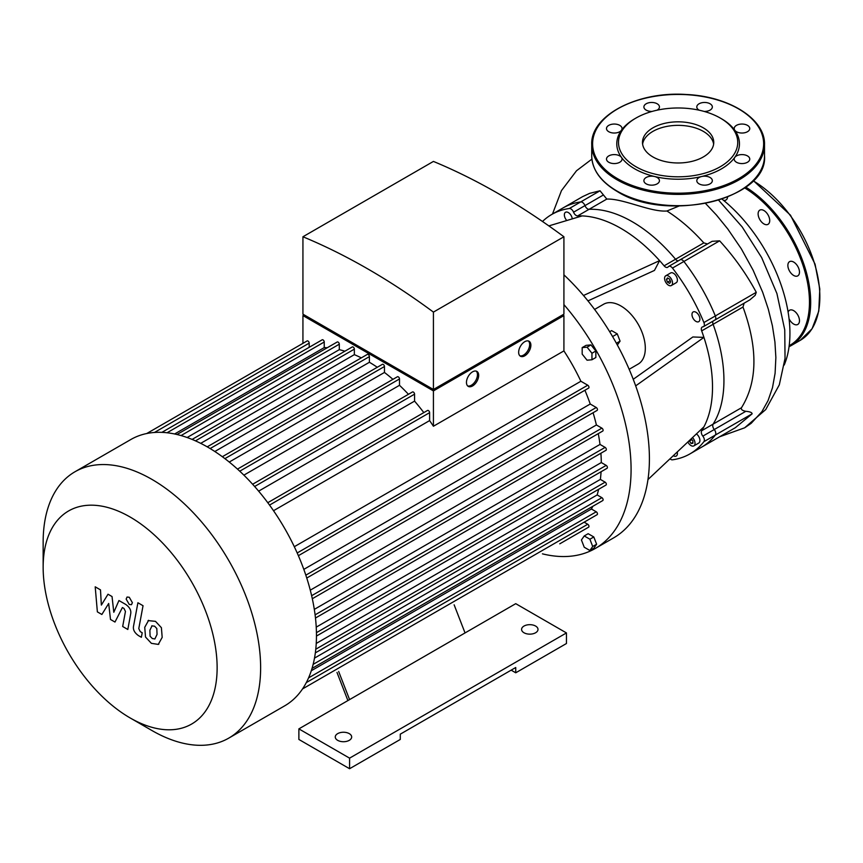<?xml version="1.0" encoding="UTF-8"?>
<svg xmlns="http://www.w3.org/2000/svg" width="863" height="863" viewBox="0 0 863 863"><rect width="100%" height="100%" fill="white"/><g stroke="black" fill="none" stroke-linecap="round" stroke-linejoin="round"><path stroke-width="1.29" d="M336.991 672.45L347.897 700.573M454.132 604.812L465.038 632.935L298.878 728.879L349.58 758.145L566.452 632.935L515.74 603.669L465.038 632.935M338.663 671.479L349.58 699.602M349.58 758.145L349.58 768.728L298.878 739.451L298.878 728.879M349.58 768.728L400.281 739.451L400.281 734.165L515.74 667.509L515.74 672.795L511.166 670.152M515.74 672.795L566.452 643.518L566.452 632.935M337.67 740.335A8.209 4.736 0 0 0 346.613 741.36A8.209 4.736 0 0 0 351.673 736.991A8.209 4.736 0 0 0 343.474 732.245A8.209 4.736 0 0 0 335.265 736.991A8.209 4.736 0 0 0 337.67 740.335M523.992 632.762A8.209 4.736 0 0 0 532.935 633.787A8.209 4.736 0 0 0 538.005 629.407A8.209 4.736 0 0 0 529.796 624.672A8.209 4.736 0 0 0 521.586 629.407A8.209 4.736 0 0 0 523.992 632.762M691.231 438.792L692.892 440.853L692.892 443.291L691.058 443.463L689.224 440.691M689.224 441.176L691.91 439.634M691.058 443.463L692.892 442.395M667.498 277.929L669.612 279.148L670.67 281.877L669.612 283.388L667.498 282.158L666.441 279.429L667.498 277.929M666.441 279.429L668.264 278.371M667.498 282.158L670.173 280.615M594.596 309.429L603.604 304.24A34.563 19.957 60 0 1 638.156 324.186A34.563 19.957 60 0 1 638.156 364.089L629.159 369.288M542.493 221.489A138.231 79.806 60 0 1 551.759 214.456A138.231 79.806 60 0 1 569.3 208.512A4.315 2.492 60 0 1 573.561 212.201A4.315 2.492 -120 0 0 577.649 215.912A129.59 74.822 60 0 1 582.147 215.912A129.59 74.822 60 0 1 659.602 260.626L583.507 295.491M582.147 215.912L548.846 225.901M577.649 215.912L589.073 209.31A4.315 2.492 60 0 1 584.985 205.61A4.315 2.492 -120 0 0 589.073 209.31A129.59 74.822 60 0 1 675.535 259.234L664.111 265.836A129.59 74.822 60 0 0 659.602 260.626L654.445 270.432L587.973 300.885M633.237 379.299L692.86 336.969L703.928 337.39A129.59 74.822 60 0 1 703.928 426.829A129.59 74.822 60 0 1 701.673 430.734A4.315 2.492 -120 0 0 702.838 436.128A4.315 2.492 60 0 1 703.906 441.662A138.231 79.806 60 0 1 689.99 453.873A138.231 79.806 60 0 1 672.46 459.817A4.315 2.492 60 0 1 670.012 458.803M664.111 265.836A4.315 2.492 -120 0 0 667.714 267.293A4.315 2.492 -120 0 0 668.199 266.84A4.315 2.492 60 0 1 668.685 266.397A4.315 2.492 60 0 1 672.46 268.069A138.231 79.806 60 0 1 703.906 322.546A4.315 2.492 60 0 1 703.474 326.646A4.315 2.492 60 0 1 702.838 326.84A4.315 2.492 -120 0 0 702.212 327.034A4.315 2.492 -120 0 0 701.673 330.885A129.59 74.822 60 0 1 703.928 337.39L635.675 385.869M677.228 451.996A5.62 3.247 60 0 1 676.247 456.052A5.62 3.247 60 0 1 673.302 455.686M566.808 220.507A5.62 3.247 60 0 1 565.513 212.276A5.62 3.247 60 0 1 569.623 213.56A5.62 3.247 60 0 1 572.266 218.878M696.419 433.916A5.62 3.247 60 0 1 699.699 438.857A5.62 3.247 60 0 1 698.75 443.053L693.863 445.88A5.62 3.247 60 0 1 687.887 441.953M695.945 321.392A5.62 3.247 60 0 1 692.277 316.451A5.62 3.247 60 0 1 693.14 311.953A5.62 3.247 60 0 1 698.75 315.189A5.62 3.247 60 0 1 698.75 321.672A5.62 3.247 60 0 1 695.945 321.392M665.74 275.793L670.627 272.967A5.62 3.247 60 0 1 676.247 276.214A5.62 3.247 60 0 1 676.247 282.697L671.36 285.524A5.62 3.247 60 0 1 668.555 285.243A5.62 3.247 60 0 1 664.888 280.292A5.62 3.247 60 0 1 665.74 275.793A5.62 3.247 60 0 1 671.36 279.029A5.62 3.247 60 0 1 671.36 285.524M703.928 426.829L647.962 479.569M581.425 539.968L584.24 535.955L589.893 539.213L592.708 546.484L589.893 550.497L584.24 547.239L581.425 539.968M589.893 539.213L593.798 536.959L588.156 533.701L584.24 535.955M593.798 536.959L596.624 544.229L593.798 548.242L589.893 550.497M596.624 544.229L592.708 546.484M617.358 345.017L620.076 341.144L617.261 333.873L611.608 330.615L609.677 331.726M616.398 343.269L620.076 341.144M612.579 336.57L617.261 333.873M587.067 360.205L582.18 354.121L582.18 347.606L587.067 347.174L591.953 353.247L591.953 359.763L587.067 360.205M582.18 347.606L586.085 345.351L590.972 344.909L595.858 350.993L595.858 357.509L591.953 359.763M595.858 350.993L591.953 353.247M590.972 344.909L587.067 347.174M563.917 304.607A172.794 99.763 60 0 1 631.08 469.353A172.794 99.763 60 0 1 595.297 548.458L613.625 537.876A172.794 99.763 -120 0 0 563.917 274.844M595.297 548.458A172.794 99.763 60 0 1 542.428 553.841M692.514 437.595A5.62 3.247 60 0 1 693.863 445.88M703.906 441.662L752.115 413.83L735.384 427.67L701.414 447.282A138.231 79.806 -120 0 0 715.33 435.06A4.315 2.492 -120 0 0 714.262 429.526A4.315 2.492 60 0 1 713.097 424.143A4.315 2.492 -120 0 0 714.262 429.526A4.315 2.492 60 0 1 715.33 435.06A138.231 79.806 60 0 1 701.414 447.282L689.99 453.873M679.008 206.041L666.926 211.004C650.626 212.309 623.345 198.458 606.808 199.073L600.022 190.777L580.723 201.92A138.231 79.806 -120 0 0 563.183 207.854A138.231 79.806 60 0 1 580.723 201.92A4.315 2.492 60 0 1 584.985 205.61A4.315 2.492 -120 0 0 580.723 201.92L569.3 208.512M678.21 260.896A4.315 2.492 60 0 1 675.535 259.234A4.315 2.492 -120 0 0 678.21 260.896M672.46 268.069L683.884 261.478A4.315 2.492 -120 0 0 680.109 259.795A4.315 2.492 60 0 1 683.884 261.478A138.231 79.806 60 0 1 715.33 315.944A138.231 79.806 -120 0 0 683.884 261.478L719.634 240.831L712.115 241.316L668.685 266.397M749.785 299.914L714.898 320.054A4.315 2.492 -120 0 0 715.33 315.944A4.315 2.492 60 0 1 714.898 320.054A4.315 2.492 60 0 1 714.262 320.249M701.673 330.885L713.097 324.294A4.315 2.492 60 0 1 713 321.155A4.315 2.492 -120 0 0 713.097 324.294A129.59 74.822 60 0 1 713.097 424.143L701.673 430.734M720.271 118.058L721.5 118.77A61.338 35.415 180 0 1 734.791 130.259A7.778 4.488 180 0 1 734.197 128.544A7.778 4.488 180 0 1 741.975 124.045A7.778 4.488 180 0 1 749.753 128.544A7.778 4.488 180 0 1 743.496 132.945A7.778 4.488 180 0 1 734.791 130.259A61.338 35.415 180 0 1 734.791 157.357A7.778 4.488 180 0 1 743.496 154.682A7.778 4.488 180 0 1 749.753 159.083A7.778 4.488 180 0 1 741.975 163.571A7.778 4.488 180 0 1 734.197 159.083A7.778 4.488 180 0 1 734.791 157.357A61.338 35.415 180 0 1 701.597 176.527A7.778 4.488 180 0 1 712.342 180.68A7.778 4.488 180 0 1 704.575 185.167A7.778 4.488 180 0 1 696.797 180.68A7.778 4.488 180 0 1 701.597 176.527A61.338 35.415 180 0 1 654.65 176.527A7.778 4.488 180 0 1 659.451 180.68A7.778 4.488 180 0 1 651.673 185.167A7.778 4.488 180 0 1 643.895 180.68A7.778 4.488 180 0 1 654.65 176.527A61.338 35.415 180 0 1 634.747 168.857A61.338 35.415 180 0 1 621.446 157.357A7.778 4.488 180 0 1 622.04 159.083A7.778 4.488 180 0 1 614.262 163.571A7.778 4.488 180 0 1 606.495 159.083A7.778 4.488 180 0 1 612.752 154.682A7.778 4.488 180 0 1 621.446 157.357A61.338 35.415 180 0 1 621.446 130.259A7.778 4.488 180 0 1 612.752 132.945A7.778 4.488 180 0 1 606.495 128.544A7.778 4.488 180 0 1 614.262 124.045A7.778 4.488 180 0 1 622.04 128.544A7.778 4.488 180 0 1 621.446 130.259A61.338 35.415 180 0 1 634.747 118.77L635.966 118.058A59.612 34.412 180 0 1 720.271 118.058A59.612 34.412 180 0 1 720.271 166.732A59.612 34.412 180 0 1 635.966 166.732A59.612 34.412 180 0 1 635.966 118.058M699.246 110.216A7.778 4.488 180 0 1 696.797 106.947A7.778 4.488 180 0 1 704.575 102.46A7.778 4.488 180 0 1 712.342 106.947A7.778 4.488 180 0 1 704.111 111.424M652.137 111.424A7.778 4.488 180 0 1 643.895 106.947A7.778 4.488 180 0 1 651.673 102.46A7.778 4.488 180 0 1 659.451 106.947A7.778 4.488 180 0 1 656.991 110.216M642.611 144.164A35.642 20.572 180 0 1 678.124 125.351A35.642 20.572 180 0 1 713.625 144.164M652.924 156.947A35.642 20.572 180 0 1 642.482 142.395A35.642 20.572 180 0 1 678.124 121.823A35.642 20.572 180 0 1 713.755 142.395A35.642 20.572 180 0 1 691.759 161.413A35.642 20.572 180 0 1 652.924 156.947M789.052 318.749A8.209 4.736 -120 0 0 793.669 324.057A8.209 4.736 -120 0 0 797.779 324.456A8.209 4.736 -120 0 0 797.779 314.984A8.209 4.736 -120 0 0 789.569 310.249A8.209 4.736 -120 0 0 788.124 312.19M797.779 275.869A8.209 4.736 -120 0 0 797.779 266.397A8.209 4.736 -120 0 0 789.569 261.651A8.209 4.736 -120 0 0 789.569 271.133A8.209 4.736 -120 0 0 797.779 275.869L797.779 275.869M769.72 220.572A8.209 4.736 -120 0 0 766.139 212.32A8.209 4.736 -120 0 0 759.818 210.119A8.209 4.736 -120 0 0 759.818 219.59A8.209 4.736 -120 0 0 768.016 224.337A8.209 4.736 -120 0 0 769.72 220.572M723.539 200.313A8.209 4.736 -120 0 0 725.945 200.033A8.209 4.736 -120 0 0 727.606 197.012M101.866 614.478L108.684 603.474L110.486 619.451L114.984 622.05L122.384 607.541L123.981 608.458L125.448 611.446L122.675 626.506L127.821 629.483L130.647 614.057C131.413 610.54 129.784 607.336 125.761 604.456L118.943 600.529L113.797 612.277L112.039 596.549L108.015 594.219L101.349 605.082L100.496 589.882L95.2 586.818L97.368 611.878L101.866 614.478M152.039 625.761L149.882 630.27L150.086 636.204L152.287 638.512L154.876 638.965L157.044 634.402L156.818 628.523L154.585 626.182L151.78 625.88M148.63 620.314L144.736 627.304L145.513 637.023L151.392 643.345L158.285 644.402L162.179 637.379L161.403 627.692L155.491 621.349L148.069 620.594M158.285 644.402L158.846 644.122M137.907 602.752L133.571 625.977C132.794 629.483 134.423 632.698 138.447 635.6L141.37 637.282L142.212 632.752L140.238 631.608L138.781 628.62L143.042 605.718L137.907 602.752M129.267 604.467L131.478 604.683L132.384 602.665L129.267 597.261L127.066 597.034L126.149 599.062L129.267 604.467M519.882 355.804A8.641 4.984 120 0 0 523.55 355.103A8.641 4.984 120 0 0 529.008 348.048A8.641 4.984 120 0 0 528.436 340.993M524.769 355.804A8.641 4.984 -60 0 1 520.443 356.236A8.641 4.984 -60 0 1 520.443 346.257A8.641 4.984 -60 0 1 529.084 341.273A8.641 4.984 -60 0 1 530.411 348.199A8.641 4.984 -60 0 1 524.769 355.804M467.681 385.944A8.641 4.984 120 0 0 471.349 385.243A8.641 4.984 120 0 0 476.818 378.188A8.641 4.984 120 0 0 476.236 371.133M472.568 385.944A8.641 4.984 -60 0 1 468.253 386.376A8.641 4.984 -60 0 1 468.253 376.397A8.641 4.984 -60 0 1 476.894 371.403A8.641 4.984 -60 0 1 478.21 378.328A8.641 4.984 -60 0 1 472.568 385.944M305.383 315.578L433.42 389.493L561.468 315.567M433.42 312.104A660.195 381.166 -120 0 0 302.935 236.764L302.935 314.164L433.42 389.493L563.917 314.164L563.917 236.764L433.42 312.104L433.42 389.493M562.687 314.866L563.917 315.578L433.42 390.907L302.935 315.578L304.154 314.866M298.382 555.686L588.609 388.123A1.726 0.992 -120 0 0 588.879 386.743A1.726 0.992 -120 0 0 587.746 385.211L580.885 381.252A145.146 83.797 -120 0 0 563.917 350.907L563.917 315.578M306.764 578.037L597.11 410.41A1.726 0.992 -120 0 0 597.369 409.03A1.726 0.992 -120 0 0 596.247 407.498L590.227 404.024A145.146 83.797 -120 0 0 584.909 390.259M312.32 598.728L602.752 431.047A1.726 0.992 -120 0 0 603.01 429.666A1.726 0.992 -120 0 0 601.889 428.145L596.398 424.974A145.146 83.797 -120 0 0 593.075 412.741M315.48 618.027L605.988 450.303A1.726 0.992 -120 0 0 606.258 448.922A1.726 0.992 -120 0 0 605.125 447.39L600.001 444.434A145.146 83.797 -120 0 0 598.264 433.636M316.462 636.063L607.056 468.296A1.726 0.992 -120 0 0 607.315 466.905A1.726 0.992 -120 0 0 606.182 465.384L601.295 462.557A145.146 83.797 -120 0 0 600.896 453.248M315.772 649.213L605.125 482.158L600.368 479.407A145.146 83.797 -120 0 0 601.069 471.748M605.125 482.158A1.726 0.992 60 0 1 606.258 483.679A1.726 0.992 60 0 1 605.988 485.06L315.34 652.87M313.14 664.37L601.889 497.671L597.153 494.931A145.146 83.797 -120 0 0 598.62 489.321M601.889 497.671A1.726 0.992 60 0 1 603.01 499.192A1.726 0.992 60 0 1 602.752 500.572L312.028 668.415M308.576 677.876L596.247 511.791L591.425 509.008A145.146 83.797 -120 0 0 592.784 506.333M596.247 511.791A1.726 0.992 60 0 1 597.369 513.312A1.726 0.992 60 0 1 597.11 514.693L306.322 682.579M584.143 522.18L587.746 524.262A1.726 0.992 60 0 1 588.879 525.794A1.726 0.992 60 0 1 588.609 527.174L559.742 543.841A1.726 0.992 -120 0 0 559.763 543.83M433.42 390.907L433.42 426.246A145.146 83.797 -120 0 0 429.612 420.594L429.612 412.665A1.726 0.992 -120 0 0 428.857 410.928A1.726 0.992 -120 0 0 427.53 410.464L267.778 502.698M563.917 350.907L433.42 426.246M302.935 343.345L302.935 315.578M302.935 236.764L433.42 161.424A660.195 381.166 60 0 1 563.917 236.764M309.191 347.304L309.191 343.14A1.726 0.992 -120 0 0 308.436 341.403A1.726 0.992 -120 0 0 307.109 340.939L146.732 433.528M327.239 347.746A145.146 83.797 -120 0 0 324.24 347.595L324.24 342.018A1.726 0.992 -120 0 0 323.485 340.281A1.726 0.992 -120 0 0 322.158 339.817L161.856 432.374M344.898 351.198A145.146 83.797 -120 0 0 339.299 349.666L339.299 344.197A1.726 0.992 -120 0 0 338.544 342.46A1.726 0.992 -120 0 0 337.206 341.996L176.98 434.51M361.338 357.865A145.146 83.797 -120 0 0 354.348 354.65L354.348 349.148A1.726 0.992 -120 0 0 353.593 347.401A1.726 0.992 -120 0 0 352.266 346.948L192.093 439.418M377.271 367.271A145.146 83.797 -120 0 0 369.407 362.266L369.407 356.613A1.726 0.992 -120 0 0 368.652 354.876A1.726 0.992 -120 0 0 367.314 354.413L207.217 446.84M392.935 379.342A145.146 83.797 -120 0 0 384.456 372.449L384.456 366.527A1.726 0.992 -120 0 0 383.701 364.79A1.726 0.992 -120 0 0 382.374 364.326L222.341 456.71M408.436 394.294A145.146 83.797 -120 0 0 399.504 385.297L399.504 378.965A1.726 0.992 -120 0 0 398.749 377.217A1.726 0.992 -120 0 0 397.422 376.753L237.476 469.105M423.819 412.6A145.146 83.797 -120 0 0 414.564 401.122L414.564 394.164A1.726 0.992 -120 0 0 413.809 392.428A1.726 0.992 -120 0 0 412.471 391.964L252.622 484.251M187.131 437.519L339.299 349.666M174.617 433.981L324.24 347.595M273.517 510.713L429.612 420.594M580.885 381.252L294.305 546.711M130.14 717.94L151.888 730.497A153.787 88.792 -120 0 0 228.781 738.113A153.787 88.792 -120 0 0 228.781 560.54A153.787 88.792 -120 0 0 74.995 471.748A153.787 88.792 -120 0 0 43.15 542.147L43.15 567.261A123.021 71.025 60 0 1 130.14 517.034A123.021 71.025 60 0 1 217.131 667.714A123.021 71.025 60 0 1 130.14 717.94A123.021 71.025 60 0 1 43.15 567.261M228.781 738.113L284.617 705.88A153.787 88.792 -120 0 0 297.821 695.028A153.787 88.792 -120 0 0 306.408 682.406A153.787 88.792 -120 0 0 312.115 668.124A153.787 88.792 -120 0 0 315.394 652.439A153.787 88.792 -120 0 0 316.462 635.481A153.787 88.792 -120 0 0 315.394 617.282A153.787 88.792 -120 0 0 312.115 597.811A153.787 88.792 -120 0 0 306.408 576.937A153.787 88.792 -120 0 0 297.821 554.391A153.787 88.792 -120 0 0 268.62 503.83A153.787 88.792 -120 0 0 253.398 485.114A153.787 88.792 -120 0 0 238.177 469.731A153.787 88.792 -120 0 0 222.945 457.163A153.787 88.792 -120 0 0 207.724 447.131A153.787 88.792 -120 0 0 192.503 439.58A153.787 88.792 -120 0 0 177.282 434.574A153.787 88.792 -120 0 0 162.061 432.374A153.787 88.792 -120 0 0 146.829 433.506A153.787 88.792 -120 0 0 130.842 439.515L74.995 471.748M200.712 443.345L354.348 354.65M214.833 451.5L369.407 362.266M229.256 462.05L384.456 372.449M243.873 475.146L399.504 385.297M258.641 491.144L414.564 401.122M590.227 404.024L303.808 569.386M596.398 424.974L310.281 590.163M600.001 444.434L314.315 609.375M601.295 462.557L316.236 627.142M600.368 479.407L316.236 643.442M597.153 494.931L314.499 658.124M591.425 509.008L311.306 670.734M600.022 190.777L589.709 193.334L582.622 196.635L551.759 214.456M722.029 199.094A118.393 68.36 60 0 1 784.219 365.027M707.531 243.97L703.82 242.902C692.223 229.903 679.925 219.267 666.926 211.004M749.85 299.871L755.179 295.319L756.268 292.309C746.344 273.895 734.133 256.732 719.634 240.831M752.115 413.83C752.094 412.525 750.001 411.683 745.826 411.306C742.288 410.626 740.832 409.44 741.468 407.757C757.541 381.888 758.048 348.318 742.989 307.034L744.154 303.161M742.989 307.034L713.097 324.294A129.59 74.822 60 0 1 713.097 424.143L741.468 407.757M606.808 199.073L589.073 209.31A129.59 74.822 60 0 1 675.535 259.234L703.82 242.902M702.838 436.128L745.826 411.306M603.334 195.016L573.561 212.201M756.268 292.309L703.906 322.546M617.638 178.727A85.534 49.385 180 0 1 655.988 96.117A85.534 49.385 180 0 1 760.735 156.591A85.534 49.385 180 0 1 617.638 178.727M617.034 179.784A86.397 49.881 180 0 1 591.727 144.52C590.411 115.61 637.52 91.057 686.161 94.488C729.149 96.289 765.384 119.072 764.51 144.52A86.397 49.881 180 0 1 711.188 190.594A86.397 49.881 180 0 1 617.034 179.784M764.51 144.52L764.51 155.804A86.397 49.881 180 0 1 711.188 201.888A86.397 49.881 180 0 1 617.034 191.068A86.397 49.881 180 0 1 591.727 155.804L591.727 144.52M753.129 180.777A95.038 54.865 60 0 1 814.823 264.542A95.038 54.865 60 0 1 800.163 340.389L812.072 328.76L818.782 311.101L819.796 288.954L815.071 264.175L790.508 215.221L753.313 180.583M745.729 187.12A95.038 54.865 60 0 1 805.988 270.971A95.038 54.865 60 0 1 791.004 345.675L800.163 340.389M744.65 187.897A94.175 54.369 60 0 1 804.931 271.672A94.175 54.369 60 0 1 789.181 345.718M181.036 435.567L339.299 344.197M167.066 432.762L324.24 342.018M154.455 432.471L309.191 343.14M269.547 505.082L429.612 412.665M316.441 632.676L606.182 465.384M315.103 614.844L605.125 447.39M311.64 595.707L601.889 428.145M305.826 575.168L596.247 407.498M297.185 552.967L587.746 385.211M254.639 486.495L414.564 394.164M239.752 471.198L399.504 378.965M224.919 458.631L384.456 366.527M210.141 448.555L369.407 356.613M195.48 440.864L354.348 349.148M302.525 688.933L587.746 524.262M705.535 203.452L716.56 215.178L727.736 228.932L741.339 248.868L753.108 270.184L762.698 292.309L768.286 309.083L772.385 325.718L774.92 341.964L775.869 357.552L775.093 373.28L772.482 387.724L768.059 400.594L761.91 411.662L751.209 423.302L744.629 427.821L765.729 409.569L779.311 384.833L785.039 358.382L784.747 329.849L776.927 293.571L761.673 257.627L742.158 226.915L718.631 200.194M714.898 320.054L703.474 326.646M764.51 155.804C768.243 199.137 666.668 223.15 617.207 191.467C600.616 181.64 592.126 169.752 591.727 155.804M789.052 346.721L791.004 345.675M591.91 159.105L576.506 170.766L561.468 190.604L552.471 214.046M719.602 436.786L744.629 427.821"/></g></svg>
